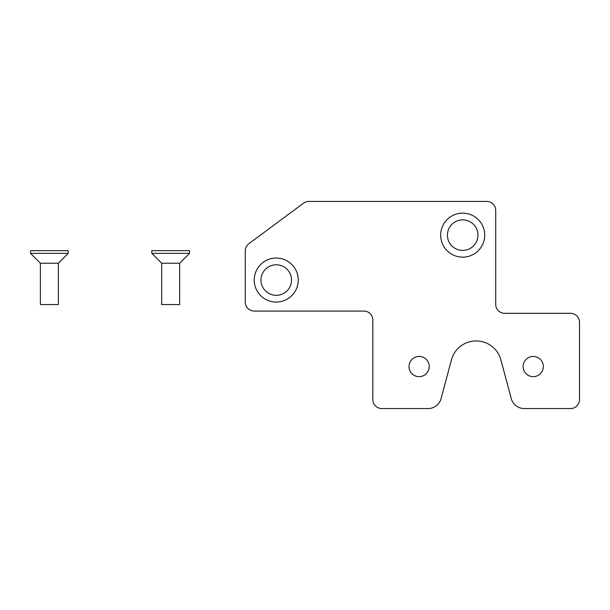 <?xml version="1.0" encoding="UTF-8"?>
<svg xmlns="http://www.w3.org/2000/svg" width="610" height="610" viewBox="0 0 610 610"><rect width="100%" height="100%" fill="white"/><g stroke="black" fill="none" stroke-linecap="round" stroke-linejoin="round"><path stroke-width="0.91" d="M161.688 263.23L161.688 304.558L179.653 304.558L179.653 263.23L161.688 263.23L151.798 253.348L151.798 250.649L189.542 250.649L189.542 253.348L151.798 253.348M179.653 263.23L189.542 253.348M40.382 263.23L40.382 304.558L58.354 304.558L58.354 263.23L40.382 263.23L30.5 253.348L30.5 250.649L68.236 250.649L68.236 253.348L30.5 253.348M58.354 263.23L68.236 253.348M298.26 280.066A22.013 22.013 0 0 1 276.246 302.08A22.013 22.013 0 0 1 254.233 280.066A22.013 22.013 0 0 1 276.246 258.053A22.013 22.013 0 0 1 298.26 280.066M260.973 280.066A15.273 15.273 0 0 0 276.246 295.339A15.273 15.273 0 0 0 291.519 280.066A15.273 15.273 0 0 0 276.246 264.793A15.273 15.273 0 0 0 260.973 280.066M484.706 235.14A22.013 22.013 0 0 1 462.693 257.153A22.013 22.013 0 0 1 440.679 235.14A22.013 22.013 0 0 1 462.693 213.126A22.013 22.013 0 0 1 484.706 235.14M447.42 235.14A15.273 15.273 0 0 0 462.693 250.413A15.273 15.273 0 0 0 477.966 235.14A15.273 15.273 0 0 0 462.693 219.867A15.273 15.273 0 0 0 447.42 235.14M523.121 366.549A10.111 10.111 0 0 0 533.224 376.66A10.111 10.111 0 0 0 543.335 366.549A10.111 10.111 0 0 0 533.224 356.438A10.111 10.111 0 0 0 523.121 366.549M409.005 366.549A10.111 10.111 0 0 0 419.116 376.66A10.111 10.111 0 0 0 429.219 366.549A10.111 10.111 0 0 0 419.116 356.438A10.111 10.111 0 0 0 409.005 366.549M381.822 408.555L428.06 408.555A13.481 13.481 0 0 0 441.076 398.566L451.43 359.923A25.605 25.605 0 0 1 500.901 359.923L511.256 398.566A13.481 13.481 0 0 0 524.28 408.555L570.518 408.555A8.982 8.982 0 0 0 579.5 399.573L579.5 322.293A8.982 8.982 0 0 0 570.518 313.311L504.699 313.311A8.982 8.982 0 0 1 495.709 304.329L495.709 210.427A8.982 8.982 0 0 0 486.727 201.445L308.866 201.445A8.982 8.982 0 0 0 303.513 203.206L248.888 243.68A8.982 8.982 0 0 0 245.25 250.901L245.25 302.08A8.982 8.982 0 0 0 254.233 311.062L363.85 311.062A8.982 8.982 0 0 1 372.84 320.052L372.84 399.573A8.982 8.982 0 0 0 381.822 408.555"/></g></svg>
